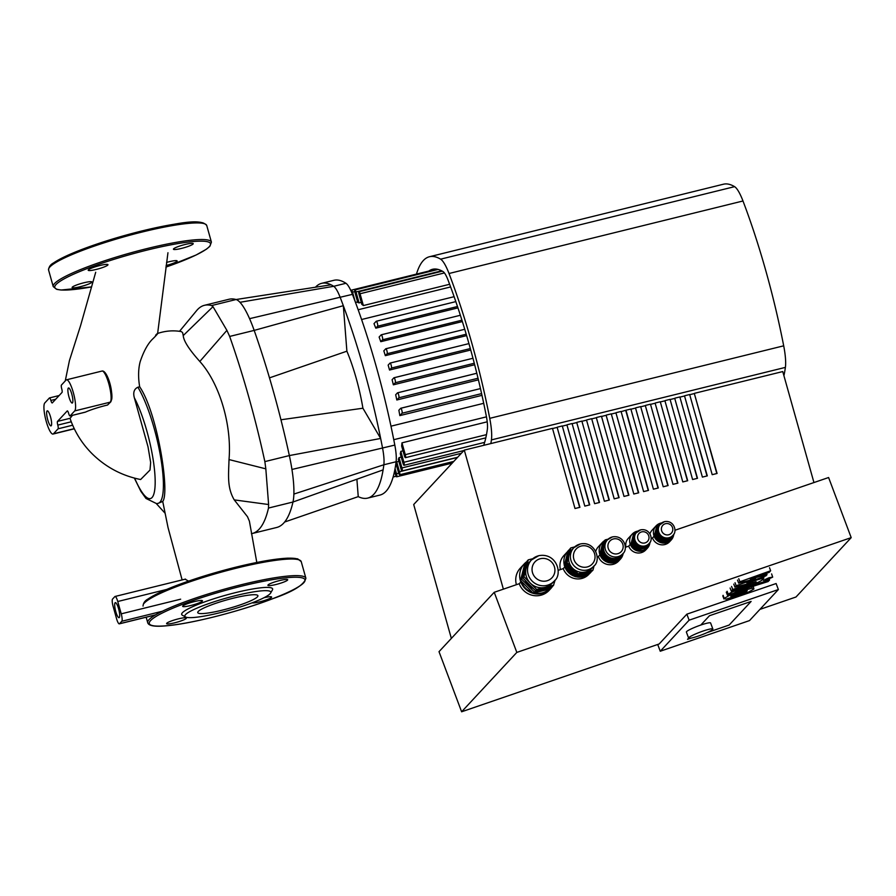 <?xml version="1.0" encoding="UTF-8"?>
<svg xmlns="http://www.w3.org/2000/svg" width="896" height="896" viewBox="0 0 896 896"><rect width="100%" height="100%" fill="white"/><g stroke="black" fill="none" stroke-linecap="round" stroke-linejoin="round"><path stroke-width="1.34" d="M166.555 262.427A10.27 1.434 -15.7 0 1 177.139 260.949A10.27 1.434 -15.7 0 1 176.982 261.33A10.27 1.434 -15.7 0 1 166.107 265.53M80.181 286.731A10.27 1.434 -15.7 0 1 72.128 287.538A10.27 1.434 -15.7 0 1 81.626 283.371A10.27 1.434 -15.7 0 1 91.896 281.971A10.27 1.434 -15.7 0 1 80.181 286.731M88.368 269.864A10.27 1.434 -15.7 0 1 98.818 265.776A10.27 1.434 -15.7 0 1 107.968 264.69A10.27 1.434 -15.7 0 1 98.47 268.845A10.27 1.434 -15.7 0 1 88.2 270.245A10.27 1.434 -15.7 0 1 88.368 269.864M185.17 244.462A10.27 1.434 -15.7 0 1 193.222 243.656A10.27 1.434 -15.7 0 1 183.725 247.822A10.27 1.434 -15.7 0 1 173.443 249.211A10.27 1.434 -15.7 0 1 185.17 244.462M180.656 599.178L121.229 613.838A6.474 1.434 76.1 0 1 121.8 621.253L162.366 611.24M280.952 419.776L362.914 408.218L380.654 438.458A215.018 47.656 76.1 0 1 382.558 448.101A25.872 5.734 76.1 0 1 383.858 464.766A215.018 47.656 76.1 0 1 383.107 469.885L292.981 502.018A58.218 12.902 -103.9 0 0 293.877 494.077A58.218 12.902 -103.9 0 0 291.95 469.459A58.218 12.902 -103.9 0 0 289.352 455.571L264.858 461.608L265.821 468.843L229.018 459.57C231.997 424.906 219.442 383.152 199.819 361.469L226.901 330.366L229.667 336.437A245.851 54.488 76.1 0 1 264.858 461.608M315.459 287.224A215.018 47.656 76.1 0 1 321.664 283.326A215.018 47.656 76.1 0 1 331.083 284.805A215.018 47.656 76.1 0 1 333.693 286.306A25.872 5.734 76.1 0 1 340.189 297.382A215.018 47.656 76.1 0 1 343.336 305.693A215.018 47.656 76.1 0 1 380.654 438.458L289.352 455.571A245.851 54.488 76.1 0 0 254.173 330.4A58.218 12.902 -103.9 0 0 249.57 318.662A58.218 12.902 -103.9 0 0 239.971 302.299A58.218 12.902 -103.9 0 0 236.062 299.522L211.568 305.57L212.99 306.656L183.232 335.574L182.616 332.64L181.339 331.598M356.888 479.237L358.243 496.63L284.603 522.032M196.549 310.71A245.851 54.488 76.1 0 1 196.638 310.598A245.851 54.488 76.1 0 1 204.445 305.312L228.939 299.275A245.851 54.488 76.1 0 1 236.062 299.522L331.083 284.805M256.805 562.464L249.39 521.136L247.509 516.734L234.248 499.89L268.61 504.526L268.486 508.054L292.981 502.018A245.851 54.488 76.1 0 1 276.662 527.486L252.168 533.523A245.851 54.488 76.1 0 1 251.406 533.691M229.667 336.437L254.173 330.4L343.336 305.693L346.886 351.187A64.691 14.336 76.1 0 1 362.914 408.218M346.886 351.187L269.494 377.866M383.107 469.885A215.018 47.656 76.1 0 1 367.674 498.109A215.018 47.656 76.1 0 1 358.243 496.63M234.248 499.89C226.968 487.558 228.581 475.227 229.018 459.57M268.61 504.526L265.821 468.843M199.819 361.469C189.146 349.552 183.624 340.928 183.232 335.574M226.901 330.366L212.99 306.656M204.445 305.312A245.851 54.488 76.1 0 1 211.568 305.57M268.486 508.054A245.851 54.488 76.1 0 1 252.168 533.523M155.624 335.261C157.36 333.11 160.552 331.173 153.104 338.587C148.187 343.09 143.898 350.728 140.224 361.525C137.491 371.56 138.869 382.39 139.698 386.814C157.438 412.888 170.038 492.587 162.736 501.424L158.054 503.373A64.691 14.336 -103.9 0 0 160.507 456.254A64.691 14.336 -103.9 0 0 137.894 387.229C134.12 388.976 132.933 392.493 134.333 397.768L148.019 446.835L150.651 462.493L150.002 470.053L140.627 479.528C122.102 475.798 106.053 467.32 92.456 454.082C82.186 443.912 74.715 432.006 70.034 418.376L72.475 415.33M115.797 611.654A7.762 1.725 76.1 0 1 115.326 602.627A7.762 1.725 76.1 0 1 118.854 609.75A7.762 1.725 76.1 0 1 119.045 617.691A7.762 1.725 76.1 0 1 115.797 611.654M155.59 614.824L119.493 623.739A6.474 1.434 76.1 0 1 119.314 623.851A6.474 1.434 76.1 0 1 116.603 618.811L113.142 606.48A6.474 1.434 76.1 0 1 112.56 599.066L114.867 596.59A6.474 1.434 76.1 0 1 115.058 596.467A6.474 1.434 76.1 0 1 117.757 601.507L166.69 589.445M119.493 623.739L121.8 621.253M121.229 613.838L117.757 601.507M185.192 579.242L188.563 581.112M162.725 501.402L168.045 527.598L182.112 579.925M70.011 418.309L57.512 421.4A3.237 0.717 -103.9 0 0 57.792 425.096A3.237 0.717 76.1 0 1 58.083 428.803L53.469 433.776A16.173 3.584 76.1 0 1 53.01 434.056A16.173 3.584 76.1 0 1 45.942 420.347A16.173 3.584 76.1 0 1 44.8 402.942L49.414 397.97A3.237 0.717 76.1 0 1 49.515 397.914A3.237 0.717 76.1 0 1 50.859 400.434A3.237 0.717 -103.9 0 0 52.214 402.954A3.237 0.717 -103.9 0 0 52.304 402.898L62.003 392.459A3.237 0.717 -103.9 0 0 61.723 388.763A3.237 0.717 76.1 0 1 61.432 385.056L66.046 380.083A16.173 3.584 76.1 0 1 66.506 379.803L102.032 371.045C107.072 369.701 114.386 392.862 110.835 401.8L107.554 405.037C102.805 406.067 91.493 409.338 85.534 412.082L70.101 415.89A3.237 0.717 76.1 0 1 70 415.946A3.237 0.717 76.1 0 1 68.656 413.426A3.237 0.717 -103.9 0 0 67.301 410.906A3.237 0.717 -103.9 0 0 67.211 410.962L67.413 410.917M139.698 386.814L137.894 387.229M84.84 412.25L85.534 412.082M57.512 421.4L67.211 410.962M66.506 379.803A16.173 3.584 76.1 0 1 73.573 393.512A16.173 3.584 76.1 0 1 74.715 410.917L70.101 415.89M47.746 419.854A7.762 1.725 76.1 0 1 47.275 410.827A7.762 1.725 76.1 0 1 50.803 417.95A7.762 1.725 76.1 0 1 50.994 425.891A7.762 1.725 76.1 0 1 47.746 419.854M68.992 396.995A7.762 1.725 76.1 0 1 68.522 387.968A7.762 1.725 76.1 0 1 72.05 395.091A7.762 1.725 76.1 0 1 72.24 403.043A7.762 1.725 76.1 0 1 68.992 396.995M293.877 494.077L383.858 464.766L396.11 461.742A25.872 5.734 -103.9 0 0 394.811 445.088L291.95 469.459M249.57 318.662L352.442 294.358A215.018 47.656 76.1 0 1 394.811 445.088M321.664 283.326L333.906 280.302A215.018 47.656 76.1 0 1 345.946 283.282L333.693 286.306L239.971 302.299M352.442 294.358A25.872 5.734 -103.9 0 0 345.946 283.282M396.11 461.742A215.018 47.656 76.1 0 1 379.915 495.085L367.674 498.109M449.624 284.278L363.373 305.558L360.058 293.742A2.587 0.571 -103.9 0 0 358.971 291.726A2.587 0.571 -103.9 0 0 359.128 294.739L361.838 304.382A113.243 25.099 -103.9 0 1 363.373 305.558M361.267 302.355L359.083 302.893L356.014 291.962A2.587 0.571 -103.9 0 0 354.939 289.946A2.587 0.571 -103.9 0 0 355.096 292.958L357.773 302.512A113.243 25.099 -103.9 0 1 359.083 302.893M357.616 301.93L355.499 302.445M355.186 301.605L352.531 292.152A2.587 0.571 -103.9 0 0 351.456 290.136A2.587 0.571 -103.9 0 0 351.277 291.536M393.12 476.986A2.587 0.571 -103.9 0 0 393.187 476.986A2.587 0.571 -103.9 0 0 393.389 476.011M394.565 471.117L395.584 474.779A2.587 0.571 -103.9 0 0 396.67 476.795A2.587 0.571 -103.9 0 0 396.514 473.782L395.058 468.597M395.898 463.299L398.552 472.752A2.587 0.571 76.1 0 0 399.638 474.768A2.587 0.571 76.1 0 0 399.482 471.755L396.704 461.866L398.877 461.328M395.987 462.65A113.243 25.099 -103.9 0 0 396.704 461.866M399.045 457.632L401.946 467.936A2.587 0.571 76.1 0 1 402.102 470.949A2.587 0.571 76.1 0 1 401.016 468.933L398.306 459.29A113.243 25.099 -103.9 0 0 399.045 457.632L401.229 457.094M400.826 451.36L403.894 462.291A2.587 0.571 76.1 0 1 404.051 465.293A2.587 0.571 76.1 0 1 402.965 463.288L400.288 453.734A113.243 25.099 -103.9 0 0 400.826 451.36L403.01 450.822M401.968 442.848L405.283 454.664A2.587 0.571 76.1 0 1 405.451 457.677A2.587 0.571 76.1 0 1 404.365 455.661L401.654 446.018A113.243 25.099 -103.9 0 0 401.968 442.848L487.211 421.814M481.981 395.349L399.84 415.61L402.058 413.224A2.587 0.571 -103.9 0 0 401.867 410.446A2.587 0.571 -103.9 0 0 400.736 408.251A2.587 0.571 -103.9 0 0 400.669 408.296L398.866 410.245A113.243 25.099 -103.9 0 1 399.84 415.61M397.466 392.851L395.685 394.766A113.243 25.099 -103.9 0 1 396.816 399.986L398.854 397.779A2.587 0.571 -103.9 0 0 398.675 394.99A2.587 0.571 -103.9 0 0 397.544 392.806A2.587 0.571 -103.9 0 0 397.466 392.851M478.419 379.848L396.816 399.986M393.904 377.798L392.101 379.736A113.243 25.099 -103.9 0 1 393.366 384.81L395.293 382.726A2.587 0.571 -103.9 0 0 395.114 379.938A2.587 0.571 -103.9 0 0 393.982 377.754A2.587 0.571 -103.9 0 0 393.904 377.798M474.656 364.75L393.366 384.81M470.736 350.011L389.536 370.037L391.384 368.043A2.587 0.571 76.1 0 0 391.205 365.266A2.587 0.571 76.1 0 0 390.074 363.07A2.587 0.571 76.1 0 0 389.995 363.115L388.147 365.109A113.243 25.099 -103.9 0 1 389.536 370.037M466.626 335.608L385.336 355.667A113.243 25.099 -103.9 0 0 383.824 350.862L385.75 348.79A2.587 0.571 76.1 0 1 385.829 348.746A2.587 0.571 76.1 0 1 386.96 350.941A2.587 0.571 76.1 0 1 387.139 353.718L385.336 355.667M462.37 321.563L380.766 341.69A113.243 25.099 -103.9 0 0 379.12 337.042L381.17 334.835A2.587 0.571 76.1 0 1 381.237 334.79A2.587 0.571 76.1 0 1 382.368 336.986A2.587 0.571 76.1 0 1 382.547 339.774L380.766 341.69M457.946 307.888L375.794 328.16A113.243 25.099 -103.9 0 0 373.99 323.658L376.208 321.283A2.587 0.571 76.1 0 1 376.286 321.238A2.587 0.571 76.1 0 1 377.418 323.434A2.587 0.571 76.1 0 1 377.597 326.211L375.794 328.16M252.146 602.829A10.27 1.434 164.3 0 0 262.035 601.227A10.27 1.434 164.3 0 0 271.454 597.419A10.27 1.434 164.3 0 0 271.611 597.038A10.27 1.434 164.3 0 0 263.928 597.755M174.653 622.821A10.27 1.434 164.3 0 0 186.368 618.072A10.27 1.434 164.3 0 0 176.098 619.461A10.27 1.434 164.3 0 0 166.6 623.627A10.27 1.434 164.3 0 0 174.653 622.821M182.84 605.954A10.27 1.434 164.3 0 0 182.672 606.334A10.27 1.434 164.3 0 0 192.942 604.946A10.27 1.434 164.3 0 0 202.44 600.779A10.27 1.434 164.3 0 0 193.29 601.866A10.27 1.434 164.3 0 0 182.84 605.954M279.642 580.552A10.27 1.434 164.3 0 0 267.915 585.312A10.27 1.434 164.3 0 0 278.197 583.912A10.27 1.434 164.3 0 0 287.694 579.746A10.27 1.434 164.3 0 0 279.642 580.552M198.251 611.453A31.248 4.379 164.3 0 0 197.758 612.606A31.248 4.379 164.3 0 0 225.624 609.291A31.248 4.379 164.3 0 0 257.421 596.859A31.248 4.379 164.3 0 0 257.914 595.706A31.248 4.379 164.3 0 0 230.048 599.021A31.248 4.379 164.3 0 0 198.251 611.453M270.11 593.723A44.654 6.261 164.3 0 0 270.626 593.051A44.654 6.261 164.3 0 0 234.035 596.03A44.654 6.261 164.3 0 0 185.562 614.578A44.654 6.261 164.3 0 0 185.528 616.963A44.654 6.261 164.3 0 0 227.73 610.68A44.654 6.261 164.3 0 0 270.11 593.723M270.626 593.051L272.418 589.938A47.242 6.619 164.3 0 0 233.699 593.085A47.242 6.619 164.3 0 0 182.426 612.718A47.242 6.619 164.3 0 0 182.381 615.238L185.528 616.963M698.443 636.026A12.936 1.557 159.4 0 0 712.858 628.992A12.936 1.557 159.4 0 0 703.058 631.064A12.936 1.557 159.4 0 0 688.643 638.098A12.936 1.557 159.4 0 0 698.443 636.026M688.654 638.12L687.523 639.341L691.006 638.131L687.523 639.341L688.654 638.12L686.381 632.083A12.936 1.557 -20.6 0 1 700.795 625.05A12.936 1.557 -20.6 0 1 710.595 622.978L712.858 628.992M755.608 578.726L738.64 583.128L739.906 581.762L770.65 570.763L769.149 572.376L750.288 579.029L767.01 574.672L765.867 575.893L746.76 582.826L763.918 577.998L762.003 580.07C760.155 581.549 756.829 583.027 752.035 584.517L731.259 591.058L732.715 589.49L756.134 581.717L734.91 587.138L736.187 585.76L755.608 578.726M737.486 580.093L738.64 583.128M738.763 578.715L739.906 581.762M769.507 567.717L770.65 570.763M766.506 573.306L767.01 574.672M763.448 576.778L763.918 577.998M730.117 588.011L731.259 591.058M731.573 586.443L732.715 589.49M733.768 584.091L734.91 587.138M735.045 582.725L736.187 585.76M747.264 590.733L745.427 592.211L731.349 596.646L730.755 596.31L732.704 595.179L746.782 590.755M731.114 596.008L731.349 596.646L730.755 596.31M741.563 591.035L752.147 588.202L753.894 589.03L748.518 592.099L725.995 599.189L724.248 598.36L729.613 595.291L741.563 591.035L741.194 590.038M753.043 585.357L753.894 589.03M722.814 595.952L723.957 598.987L724.248 598.36L723.106 595.314M729.344 594.586L729.613 595.291M738.259 589.848L769.586 579.992L768.118 581.56L737.24 591.27L733.555 593.253L727.429 595.179L728.269 594.294C730.139 592.816 733.466 591.326 738.259 589.848L737.923 588.952M769.182 578.928L769.586 579.992M726.286 592.144L727.429 595.179M767.234 579.656L763.549 580.272L768.992 577.752L772.677 577.136L767.234 579.656M762.944 579.051L763.47 580.451L763.056 578.939M771.613 573.922L772.677 577.136M729.165 625.038L707.078 632.621L729.165 625.038L751.117 601.44L729.165 625.038M709.464 615.731L751.117 601.44L709.464 615.731L700.795 625.05L709.464 615.731M552.53 428.534L557.155 427.403L579.634 507.382M557.155 427.403L579.914 507.315L575.008 508.514L552.485 428.366L464.296 450.117L503.373 589.154M562.33 426.126L566.944 424.984L589.434 504.963M566.944 424.984L589.714 504.896L584.808 506.106L562.285 425.947L557.379 427.157M572.13 423.707L576.744 422.565L599.234 502.544M576.744 422.565L599.514 502.477L594.608 503.686L572.074 423.528L567.179 424.738M581.93 421.288L586.544 420.146L609.022 500.125M586.544 420.146L609.314 500.058L604.408 501.267L581.874 421.109L576.979 422.318M591.73 418.869L596.344 417.726L618.822 497.706M596.344 417.726L619.102 497.638L614.208 498.848L591.674 418.69L586.779 419.899M601.53 416.45L606.144 415.318L628.622 495.298M606.144 415.318L628.902 495.219L624.008 496.429L601.474 416.27L596.579 417.48M611.33 414.042L615.944 412.899L638.422 492.878M615.944 412.899L638.702 492.811L633.808 494.021L611.274 413.862L606.379 415.061M630.918 409.203L635.544 408.061L658.022 488.04M635.544 408.061L658.302 487.973L653.408 489.182L630.874 409.024L625.968 410.234L648.502 490.392L643.608 491.602L621.074 411.443L616.179 412.653M640.718 406.784L645.344 405.642L667.822 485.621M645.344 405.642L668.102 485.554L663.208 486.763L640.674 406.605L635.768 407.814M650.518 404.365L655.144 403.234L677.622 483.213M655.144 403.234L677.902 483.134L672.997 484.344L650.474 404.186L645.568 405.395M660.318 401.946L664.933 400.814L687.422 480.794M664.933 400.814L687.702 480.726L682.797 481.925L660.274 401.766L655.368 402.976M670.118 399.538L674.733 398.395L697.222 478.374M674.733 398.395L697.502 478.307L692.597 479.517L670.062 399.358L665.168 400.568M679.918 397.118L684.533 395.976L707.011 475.955M684.533 395.976L707.302 475.888L702.397 477.098L679.862 396.939L674.968 398.149M689.718 394.699L694.333 393.557L716.811 473.536M694.333 393.557L717.091 473.469L712.197 474.678L689.662 394.52L684.768 395.73M621.118 411.622L625.968 410.234M694.568 393.31L782.757 371.56L813.949 482.552M451.349 638.411L413.706 504.526L464.296 450.117M625.744 410.48L648.222 490.459M527.038 561.501A18.11 17.483 42.9 0 0 524.216 563.931L520.296 568.154A18.11 17.483 42.9 0 0 516.398 584.685M567.986 551.163A15.523 14.986 42.9 0 0 567.762 551.398L563.842 555.621A15.523 14.986 42.9 0 0 560.437 569.565M612.304 536.973A10.349 9.99 -137.1 0 0 607.499 539.795L612.371 536.928C624.322 534.666 628.645 549.371 622.653 553.885A10.349 9.99 -137.1 0 1 608.272 554.154A10.349 9.99 -137.1 0 1 607.499 539.795L606.11 541.285A10.349 9.99 42.9 0 0 616.459 558.197L622.115 556.797L621.309 557.67L609.997 560.459L601.563 551.992L604.453 540.725A12.286 11.861 42.9 0 0 602.258 542.573L598.338 546.795A12.286 11.861 42.9 0 0 595.739 551.342M637.896 531.104A10.349 9.99 42.9 0 0 632.24 534.083L628.32 538.317A10.349 9.99 42.9 0 0 625.934 547.086M661.696 522.928A10.349 9.99 42.9 0 0 656.04 525.918L652.12 530.141A10.349 9.99 42.9 0 0 649.97 533.837M654.696 536.032A9.699 9.363 42.9 0 0 661.27 542.102A9.699 9.363 42.9 0 1 654.696 536.032L654.102 536.234L654.696 536.032M658 525.202L656.768 526.086L654.427 535.237L661.282 542.114A9.699 9.363 42.9 0 0 670.454 539.851A9.699 9.363 42.9 0 1 661.293 542.114L670.477 539.851L671.328 538.485M671.182 539.056A9.699 9.363 42.9 0 0 671.642 538.406A9.699 9.363 42.9 0 1 671.182 539.056M656.04 525.918A10.349 9.99 42.9 0 0 654.102 536.234L652.49 537.97L654.102 536.234A10.349 9.99 42.9 0 0 673.77 534.15M630.896 544.197A9.699 9.363 42.9 0 0 637.47 550.278A9.699 9.363 42.9 0 1 630.896 544.197L630.302 544.398L630.896 544.197M637.493 550.278A9.699 9.363 42.9 0 0 646.654 548.016A9.699 9.363 42.9 0 1 637.493 550.278M647.382 547.221A9.699 9.363 42.9 0 0 647.842 546.582A9.699 9.363 42.9 0 1 647.382 547.221M632.24 534.083A10.349 9.99 42.9 0 0 630.302 544.398L628.69 546.146L630.302 544.398A10.349 9.99 42.9 0 0 649.97 542.326M600.555 554.613A11.648 11.234 42.9 0 0 607.925 561.747A11.648 11.234 42.9 0 1 600.555 554.613L599.962 554.814L600.555 554.613M608.989 562.05A11.648 11.234 42.9 0 0 619.091 559.563A11.648 11.234 42.9 0 1 608.989 562.05M602.258 542.573A12.286 11.861 42.9 0 0 599.962 554.814L598.338 556.562L599.962 554.814A12.286 11.861 42.9 0 0 621.925 557.01M565.533 566.888A14.874 14.358 42.9 0 0 574.101 575.49A14.874 14.358 42.9 0 1 565.533 566.888M577.024 576.33A14.874 14.358 42.9 0 0 588.515 573.496A14.874 14.358 42.9 0 1 577.024 576.33M564.514 565.869A15.523 14.986 42.9 0 0 564.85 566.866L563.237 568.613L564.85 566.866A15.523 14.986 42.9 0 0 575.12 576.52M567.762 551.398A15.523 14.986 42.9 0 0 564.357 565.32M521.416 581.784A17.461 16.856 42.9 0 0 532.482 592.48A17.461 16.856 42.9 0 1 521.416 581.784L520.822 581.986L521.416 581.784M534.072 592.928A17.461 16.856 42.9 0 0 549.214 589.198A17.461 16.856 42.9 0 1 534.072 592.928M524.216 563.931A18.11 17.483 42.9 0 0 520.822 581.986L519.21 583.722L520.822 581.986A18.11 17.483 42.9 0 0 550.749 588.594A18.11 17.483 42.9 0 0 552.418 586.488L535.472 590.677L536.626 589.434L553.594 585.245L554.848 580.328M428.837 271.051A202.082 44.789 76.1 0 1 432.544 269.293A202.082 44.789 76.1 0 1 443.038 271.589A19.41 4.301 76.1 0 1 448.09 280.179A202.082 44.789 76.1 0 1 486.349 416.304A19.41 4.301 76.1 0 1 487.357 429.251A202.082 44.789 76.1 0 1 483.683 445.334M783.922 375.704A215.018 47.656 -103.9 0 0 785.389 367.394A32.346 7.168 -103.9 0 0 783.698 345.822A215.018 47.656 -103.9 0 0 742.986 200.984A32.346 7.168 -103.9 0 0 734.586 186.659A215.018 47.656 -103.9 0 0 723.419 184.218L429.453 256.738A215.018 47.656 76.1 0 1 440.619 259.168A32.346 7.168 76.1 0 1 449.019 273.504A215.018 47.656 76.1 0 1 489.731 418.342A32.346 7.168 76.1 0 1 491.422 439.902A215.018 47.656 76.1 0 1 490.851 443.565M416.461 274.098A215.018 47.656 76.1 0 1 429.453 256.738M593.701 566.25C601.832 560.426 595.213 540.59 580.182 544.006L573.81 547.747L571.962 549.741A13.586 13.104 42.9 0 0 585.547 571.939A13.586 13.104 42.9 0 0 591.853 568.232L593.701 566.25A13.586 13.104 -137.1 0 1 574.829 566.597A13.586 13.104 -137.1 0 1 580.115 544.051M574.638 546.93L570.842 547.87L567.056 562.654L578.122 573.765L592.973 570.102L594.059 565.846M592.973 570.102L592.043 571.099L577.192 574.762L566.126 563.64L569.912 548.867L570.842 547.87M566.126 563.64L567.056 562.654M577.192 574.762L578.122 573.765M567.829 557.032A12.936 12.488 42.9 0 0 567.627 557.816M568.624 566.149A12.936 12.488 42.9 0 0 574.784 572.331M581.941 573.586A12.936 12.488 42.9 0 0 585.054 572.824M569.71 549.685L568.064 550.85L564.278 565.634L575.344 576.744L590.195 573.082L591.326 571.278M575.344 576.744L576.274 575.758L591.125 572.096M568.994 549.853L565.208 564.637L576.274 575.758M564.278 565.634L565.208 564.637M672.784 535.461C677.656 531.765 674.15 519.837 664.451 521.674L659.546 525A8.411 8.12 42.9 0 0 667.957 538.742A8.411 8.12 42.9 0 0 671.866 536.458L672.784 535.461A8.411 8.12 -137.1 0 1 661.102 535.685A8.411 8.12 -137.1 0 1 664.373 521.718M661.282 523.253L658.851 523.846L656.51 532.997L663.354 539.885L672.549 537.611L673.243 534.934M672.549 537.611L662.67 540.624L655.816 533.747L658.851 523.846M655.816 533.747L656.51 532.997M662.67 540.624L663.354 539.885M657.518 535.461A7.762 7.493 42.9 0 0 661.024 538.966M657.462 525.336L655.122 534.486L661.976 541.374L671.16 539.101M654.427 535.237L655.122 534.486M661.282 542.114L661.976 541.374M634.2 533.378L631.322 542.662L638.176 549.539L647.528 546.661M633.718 543.626A7.762 7.493 42.9 0 0 637.224 547.142M633.662 533.512L631.322 542.662M630.627 543.402L637.482 550.29L638.176 549.539M637.482 550.29L647.371 547.277M648.749 545.787L638.87 548.8L648.749 545.787L649.443 543.099M638.87 548.8L632.016 541.912L632.71 541.173L639.554 548.05M632.016 541.912L634.357 532.762L632.71 541.173M637.482 531.418L635.051 532.022M648.984 543.637C653.856 539.93 650.35 528.013 640.651 529.85L635.746 533.176A8.411 8.12 42.9 0 0 644.157 546.918A8.411 8.12 42.9 0 0 648.066 544.622L648.984 543.637A8.411 8.12 -137.1 0 1 637.302 543.85A8.411 8.12 -137.1 0 1 640.573 529.894M604.262 541.442L602.829 542.472L599.95 553.728L608.384 562.195L619.696 559.406L620.682 557.827M608.16 539.146L605.259 539.862L602.37 551.118L610.803 559.597L616.459 558.197A10.349 9.99 42.9 0 0 621.264 555.374L622.653 553.885M622.115 556.797L622.955 553.549M604.453 540.725L605.259 539.862M601.563 551.992L602.37 551.118M609.997 560.459L610.803 559.597M603.478 553.918A9.699 9.363 42.9 0 0 608.149 558.611M614.242 559.418A9.699 9.363 42.9 0 0 615.093 559.205M608.384 562.195L609.19 561.333L620.502 558.544M603.646 541.598L600.757 552.866L609.19 561.333M599.95 553.728L600.757 552.866M526.882 562.094L525.997 562.318L521.662 579.208L534.307 591.92L551.286 587.731L551.544 586.701M525.146 568.87A14.874 14.358 42.9 0 0 524.07 573.104M525.213 580.373A14.874 14.358 42.9 0 0 533.176 588.37M539.773 589.613A14.874 14.358 42.9 0 0 545.328 588.246M525.997 562.318L524.843 563.562L520.509 580.451L521.662 579.208M520.509 580.451L533.154 593.152L534.307 591.92M533.154 593.152L550.133 588.974L551.286 587.731M552.44 586.488L553.594 585.245M535.472 590.677L522.816 577.965L523.981 576.722L536.626 589.434M522.816 577.965L527.15 561.075L528.304 559.832L523.981 576.722M532.728 558.746L528.304 559.832M554.165 581.123C563.147 574.347 556.674 552.294 538.742 555.688L531.429 559.978L529.581 561.971A15.523 14.986 42.9 0 0 545.104 587.339A15.523 14.986 42.9 0 0 552.317 583.106L554.165 581.123A15.523 14.986 -137.1 0 1 532.594 581.526A15.523 14.986 -137.1 0 1 538.642 555.755M759.931 609.381L795.995 597.005L851.2 537.634L828.598 477.523L674.934 530.264M550.749 588.594L549.136 590.341A18.11 17.483 42.9 0 1 519.21 583.722L494.222 592.301L439.018 651.672L461.619 711.782L659.154 643.978L686.862 614.163L689.125 620.178L660.251 651.235L657.709 644.47M589.938 573.149L588.885 574.28A15.523 14.986 42.9 0 1 563.237 568.613L558.118 570.36M620.267 559.306L618.643 561.042A12.286 11.861 42.9 0 1 598.338 556.562L597.15 556.965M647.405 548.184L645.781 549.92A10.349 9.99 42.9 0 1 628.69 546.146L625.296 547.31M671.205 540.008L669.581 541.755A10.349 9.99 42.9 0 1 652.49 537.97L651.134 538.44M575.658 576.677A15.523 14.986 42.9 0 0 589.893 573.16M554.098 583.285A18.11 17.483 42.9 0 0 555.005 580.138M622.205 556.461A12.286 11.861 42.9 0 0 623.213 553.235M686.862 614.163L776.115 583.531L778.378 589.546L689.125 620.178M660.251 651.235L749.504 620.592L778.378 589.546M494.222 592.301L516.824 652.411L461.619 711.782M851.2 537.634L516.824 652.411M204.602 223.787A80.864 11.323 164.3 0 0 141.747 231A80.864 11.323 164.3 0 0 49.493 267.389M206.752 225.534A82.152 11.514 164.3 0 0 142.33 231.986A82.152 11.514 164.3 0 0 49.885 266.952A82.152 11.514 164.3 0 0 48.574 269.987C48.81 266.896 50.467 264.544 53.536 262.942C59.125 259.101 68.32 254.699 81.144 249.738C99.467 242.738 119.672 236.488 141.781 230.978C175.504 223.653 200.682 217.739 206.752 225.534L211.411 242.133A82.152 11.514 164.3 0 0 146.989 248.584A82.152 11.514 164.3 0 0 54.544 283.55A82.152 11.514 164.3 0 0 53.234 286.597L56.773 289.363L61.152 290.024L91.627 286.899A80.864 11.323 164.3 0 1 60.054 281.31A80.864 11.323 164.3 0 1 147.112 250.074A80.864 11.323 164.3 0 1 209.227 246.714A80.864 11.323 164.3 0 1 165.883 267.098L196.134 254.99L206.45 249.178L209.798 246.389L211.411 242.133M110.835 401.8A1.299 1.243 -137.1 0 1 110.23 402.158L107.554 405.037M102.032 371.045A16.173 3.584 76.1 0 1 109.099 384.754A16.173 3.584 76.1 0 1 110.23 402.158L74.715 410.917M111.115 400.624A14.874 3.293 -103.9 0 0 110.152 384.944A14.874 3.293 -103.9 0 0 103.712 371.974M58.083 428.803L72.643 425.208M74.222 428.658L53.469 433.776M71.254 421.781L57.792 425.096M50.859 400.434L55.709 399.246M134.333 397.768A58.218 12.902 76.1 0 1 155.176 481.723A58.218 12.902 76.1 0 1 134.646 478.162M444.416 272.933L360.058 293.742M441.683 270.827L356.014 291.962M354.794 291.592L352.531 292.152M450.621 286.944L358.165 309.747M395.214 473.435L393.971 473.738M398.709 473.245L396.514 473.782M457.464 457.453L399.482 471.755M393.758 439.701L486.45 416.842M486.472 434.638L405.283 454.664M484.646 442.366L403.894 462.291M461.339 453.286L401.946 467.936M481.6 393.613L402.058 413.224M400.736 408.251L480.458 388.584L400.826 408.262M476.818 373.274L397.634 392.806M478.027 378.246L398.854 397.779M393.982 377.754L472.965 358.266L394.061 377.754M474.275 363.25L395.293 382.726M470.333 348.566L391.384 368.043M390.074 363.07L468.944 343.605L390.152 363.07M361.592 319.514L454.115 296.688M483.706 403.312L390.981 426.182M457.486 306.51L377.597 326.211M376.286 321.238L455.829 301.616L376.365 321.238M461.933 320.186L382.547 339.774M381.237 334.79L460.365 315.269L381.326 334.802M466.222 334.219L387.139 353.718M385.829 348.746L464.744 329.28L385.918 348.746M303.699 582.803A80.864 11.323 164.3 0 0 241.584 586.163A80.864 11.323 164.3 0 0 150.595 620.57A80.864 11.323 164.3 0 0 212.71 617.21A80.864 11.323 164.3 0 0 303.699 582.803M305.883 578.222A82.152 11.514 164.3 0 0 241.461 584.685A82.152 11.514 164.3 0 0 149.016 619.64A82.152 11.514 164.3 0 0 147.706 622.686C148.624 625.979 155.21 626.987 167.451 625.699C192.539 623.482 241.763 610.814 273.314 598.472C293.306 591.562 304.158 584.808 305.883 578.222L301.224 561.624A82.152 11.514 164.3 0 0 236.802 568.075A82.152 11.514 164.3 0 0 144.357 603.042M299.074 559.877A80.864 11.323 164.3 0 0 236.219 567.09A80.864 11.323 164.3 0 0 143.965 603.478M752.707 582.288L753.01 583.094M745.024 591.136L745.427 592.211M737.565 593.41L738.08 594.787M751.598 586.757L752.147 588.202M727.115 591.248L728.269 594.294M491.422 439.902L785.389 367.394M783.698 345.822L489.731 418.342M449.019 273.504L742.986 200.984M734.586 186.659L440.619 259.168M581.269 546.022A10.998 10.618 42.9 0 0 576.677 563.965A10.998 10.618 42.9 0 0 594.709 559.518A10.998 10.618 42.9 0 0 581.269 546.022M665.526 523.69A5.824 5.622 42.9 0 0 663.096 533.187A5.824 5.622 42.9 0 0 672.638 530.835A5.824 5.622 42.9 0 0 665.526 523.69M641.726 531.866A5.824 5.622 42.9 0 0 639.296 541.363A5.824 5.622 42.9 0 0 648.838 539.011A5.824 5.622 42.9 0 0 641.726 531.866M613.458 538.944A7.762 7.493 42.9 0 0 610.21 551.611A7.762 7.493 42.9 0 0 622.944 548.475A7.762 7.493 42.9 0 0 613.458 538.944M540.366 558.712A11.648 11.234 42.9 0 0 535.506 577.707A11.648 11.234 42.9 0 0 554.59 573.003A11.648 11.234 42.9 0 0 540.366 558.712M48.574 269.987L53.234 286.597M179.525 331.307L196.638 310.598M164.92 513.05L156.352 503.63M115.058 596.467L185.528 579.085M119.314 623.851L155.389 614.947M181.362 331.598C173.242 330.176 165.234 330.826 157.349 333.558M95.704 272.25L80.618 325.483L69.429 360.595L65.24 380.968M167.955 252.739L157.595 333.726M70 415.946L85.187 412.194M49.515 397.914L59.147 395.539M53.01 434.056L74.301 428.803M134.355 478.083L140.874 491.344L145.981 498.456L156.587 503.619L158.054 503.373M358.971 291.726L442.322 271.163M354.939 289.946L438.122 269.427M351.456 290.136L436.643 269.125M393.187 476.986L396.144 476.258M396.67 476.795L452.234 463.086M453.79 461.406L399.638 474.768M485.811 437.853L405.451 457.677M463.904 450.531L404.051 465.293M457.666 457.24L402.102 470.949M397.544 392.806L476.806 373.251M146.171 617.221L147.706 622.686M143.046 606.088C143.282 602.986 144.939 600.634 148.008 599.032C153.586 595.19 162.792 590.789 175.616 585.838C193.939 578.838 214.144 572.578 236.253 567.067C258.362 561.669 275.632 558.701 288.064 558.152L297.651 558.835L301.224 561.624"/></g></svg>
